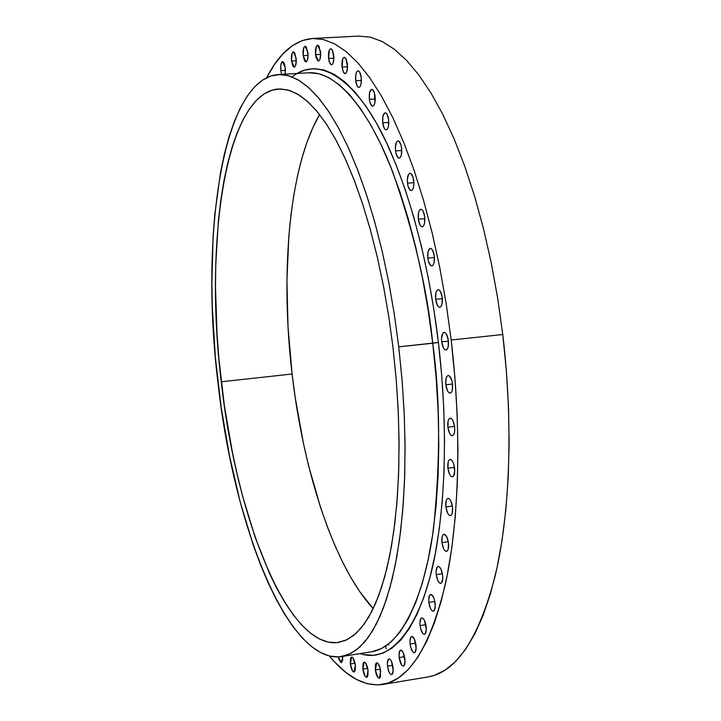 <?xml version="1.0" encoding="UTF-8"?>
<svg xmlns="http://www.w3.org/2000/svg" width="721" height="721" viewBox="0 0 721 721"><rect width="100%" height="100%" fill="white"/><g stroke="black" fill="none" stroke-linecap="round" stroke-linejoin="round"><path stroke-width="1.08" d="M342.754 656.38L341.448 662.617L338.248 656.912L339.194 660.048L341.15 662.599L342.601 660.86L342.754 656.38M355.327 665.15L354.029 672.026C352.353 671.666 351.127 668.98 350.343 663.96L355.011 663.203L350.343 663.96L352.677 671.206L353.696 672.008L354.588 671.684L355.21 670.26L355.327 665.15L352.966 657.876L351.947 657.092L351.064 657.435L350.451 658.868L350.343 663.96L351.641 657.074C353.308 657.426 354.534 660.112 355.327 665.15M368.043 670.377L366.692 677.361C364.961 676.992 363.69 674.252 362.888 669.124L367.719 668.34L362.888 669.124L365.295 676.514L366.349 677.343L367.268 677.01L367.917 675.577L368.043 670.377L365.619 662.96L364.565 662.157L363.645 662.509L363.005 663.951L362.888 669.124L364.24 662.139C365.962 662.491 367.232 665.24 368.043 670.377M380.679 671.206L379.273 678.317C377.48 677.947 376.164 675.153 375.344 669.935L380.346 669.115L375.344 669.935L377.822 677.452L378.913 678.299L379.868 677.965L380.544 676.496L380.129 668.196L378.183 663.662L377.092 662.842L376.146 663.194L375.479 664.663L375.344 669.935L376.75 662.824C378.543 663.185 379.85 665.979 380.679 671.206M393.035 667.394C393.423 671.657 392.927 674.072 391.557 674.64C389.7 674.27 388.349 671.44 387.51 666.123L392.693 665.285L387.51 666.123L388.961 671.855L390.061 673.774L391.188 674.622L392.179 674.279L393.179 670.368L391.566 661.635L390.467 659.724L389.34 658.895L388.349 659.264L387.366 663.176L387.51 666.123C387.123 661.869 387.619 659.463 388.989 658.886C390.836 659.237 392.188 662.076 393.035 667.394M404.887 658.751C405.274 663.095 404.76 665.564 403.336 666.15C401.417 665.789 400.029 662.914 399.173 657.525L404.544 656.651L399.173 657.525L401.795 665.285L402.958 666.132L403.985 665.771L405.031 661.779L403.372 652.902L401.074 650.135L400.056 650.522L399.028 654.515L399.173 657.525C398.785 653.181 399.299 650.721 400.723 650.126C402.633 650.477 404.021 653.352 404.887 658.751L404.887 658.751M415.999 645.169C416.396 649.603 415.855 652.126 414.377 652.73C412.403 652.37 410.979 649.468 410.114 644.015L415.675 643.132L410.114 644.015L410.7 647.161L412.809 651.874L414.007 652.721L415.062 652.334L416.143 648.242L414.449 639.23L412.088 636.454L411.033 636.868L409.97 640.96L410.114 644.015C409.708 639.581 410.258 637.058 411.736 636.454C413.701 636.805 415.125 639.707 415.999 645.169M426.147 626.621C426.553 631.172 425.985 633.759 424.444 634.381C422.416 634.029 420.965 631.1 420.082 625.603L425.841 624.701L420.082 625.603L420.685 628.793L422.848 633.543L424.083 634.381L425.174 633.957L426.291 629.757L424.561 620.619L423.362 618.663L422.127 617.852L421.046 618.294L419.937 622.493L420.082 625.603C419.685 621.06 420.253 618.483 421.794 617.852C423.813 618.194 425.264 621.123 426.147 626.621M435.087 603.243C435.502 607.902 434.898 610.552 433.294 611.192C431.23 610.849 429.752 607.911 428.869 602.386L434.817 601.476L428.869 602.386L430.473 608.425L431.69 610.381L432.96 611.192L434.078 610.732L435.232 606.424L434.475 599.989L433.474 597.168L430.978 594.428L429.86 594.915L428.725 599.223L428.869 602.386C428.454 597.736 429.058 595.086 430.662 594.428C432.726 594.771 434.195 597.709 435.087 603.243M442.595 575.241C443.009 580.017 442.379 582.739 440.711 583.406C438.611 583.064 437.115 580.135 436.232 574.601L442.361 573.691L436.232 574.601L437.863 580.684L439.107 582.631L440.405 583.415L441.549 582.901L442.739 578.476L442.595 575.241L440.946 569.121L439.693 567.184L438.395 566.427L437.259 566.967L436.088 571.383L436.232 574.601C435.817 569.824 436.448 567.103 438.125 566.436C440.216 566.769 441.703 569.698 442.595 575.241M448.462 543.003C448.877 547.906 448.219 550.7 446.47 551.394C444.352 551.06 442.847 548.131 441.964 542.616L448.273 541.714L441.964 542.616L443.631 548.726L444.902 550.664L446.218 551.403L447.39 550.835L448.228 549.042L448.462 543.003L446.777 536.857L444.181 534.216L443.018 534.811L442.189 536.613L441.964 542.616C441.549 537.722 442.207 534.919 443.956 534.225C446.065 534.549 447.57 537.478 448.462 543.003L448.462 543.003M452.5 507.043C452.914 512.072 452.22 514.947 450.418 515.65C448.282 515.326 446.777 512.424 445.902 506.944L452.355 506.061L445.902 506.944L447.588 513.073L448.877 514.974L450.219 515.668L451.4 515.037L452.256 513.172L452.5 507.043L450.796 500.879L449.498 498.986L448.156 498.319L446.975 498.977L446.137 500.843L445.902 506.944C445.479 501.915 446.173 499.049 447.993 498.328C450.111 498.644 451.616 501.546 452.5 507.043M454.563 468.001C454.996 473.165 454.266 476.112 452.4 476.842C450.264 476.527 448.768 473.652 447.912 468.226L454.482 467.379L447.912 468.226L449.607 474.355L450.913 476.211L452.265 476.851L453.464 476.157L454.708 471.363L453.915 464.657L452.851 461.846L451.544 459.989L450.183 459.385L448.994 460.106L448.147 462.035L447.912 468.226C447.48 463.071 448.21 460.133 450.084 459.394C452.202 459.692 453.698 462.567 454.563 468.001M454.581 426.661C455.014 431.942 454.257 434.961 452.328 435.718C450.219 435.412 448.732 432.582 447.894 427.229L454.554 426.408L447.894 427.229L449.598 433.33L450.904 435.151L452.265 435.718L453.473 434.961L454.338 432.97L454.726 430.049L454.581 426.661L452.86 420.514L451.544 418.712L450.183 418.162L448.985 418.955L448.129 420.956L447.894 427.229C447.462 421.947 448.21 418.928 450.147 418.171C452.256 418.459 453.734 421.289 454.581 426.661M452.509 383.869C452.941 389.277 452.166 392.359 450.183 393.134C448.092 392.846 446.641 390.061 445.812 384.789L452.527 384.023L445.812 384.789L447.525 390.863L448.832 392.63L450.192 393.134L451.4 392.296L452.265 390.25L452.509 383.869L451.851 380.526L449.462 376.011L448.101 375.533L446.903 376.389L446.047 378.453L445.812 384.789C445.38 379.399 446.155 376.308 448.147 375.524C450.228 375.812 451.679 378.597 452.509 383.869M448.372 340.555C448.804 346.071 448.011 349.225 445.984 350.018C443.938 349.73 442.514 347.008 441.712 341.844L448.435 341.123L441.712 341.844L443.415 347.864L444.722 349.568L446.074 350.009L447.272 349.099L448.138 346.99L448.372 340.555L446.65 334.508L445.335 332.814L443.983 332.399L442.784 333.327L441.558 338.437L441.712 341.844C441.27 336.337 442.072 333.183 444.1 332.381C446.146 332.66 447.57 335.382 448.372 340.555M442.261 297.674C442.694 303.289 441.883 306.497 439.819 307.308C437.818 307.029 436.43 304.37 435.655 299.314L442.361 298.647L435.655 299.314L437.35 305.271L438.647 306.912L439.99 307.281L441.18 306.317L442.027 304.145L442.261 297.674L440.549 291.69L439.242 290.058L437.899 289.716L436.719 290.716L435.881 292.888L435.655 299.314C435.223 293.717 436.034 290.5 438.098 289.68C440.089 289.95 441.477 292.618 442.261 297.674M434.312 256.162C434.745 261.849 433.925 265.112 431.843 265.941C429.905 265.67 428.553 263.066 427.805 258.127L434.439 257.523L427.805 258.127L428.445 261.39L430.761 265.589L432.086 265.887L433.258 264.859L434.087 262.651L434.312 256.162L432.618 250.25L431.329 248.682L430.004 248.412L428.013 251.683L427.805 258.127C427.373 252.449 428.193 249.196 430.275 248.357C432.212 248.619 433.555 251.223 434.312 256.162M424.732 216.886C425.156 222.636 424.327 225.934 422.245 226.773C420.37 226.511 419.063 223.979 418.333 219.166L424.867 218.616L418.333 219.166L419.992 224.952L421.253 226.475L422.551 226.709L423.696 225.628L424.516 223.375L424.732 216.886L423.056 211.064L421.794 209.559L420.487 209.351L419.352 210.46L418.54 212.713L418.333 219.166C417.901 213.425 418.73 210.126 420.821 209.279C422.695 209.532 423.993 212.073 424.732 216.886M413.737 180.647C414.169 186.442 413.34 189.767 411.258 190.614C409.447 190.353 408.194 187.884 407.491 183.197L413.89 182.701L407.491 183.197L408.113 186.379L410.348 190.353L411.628 190.524L412.745 189.398L413.539 187.118L413.89 184.044L413.106 177.438L410.853 173.482L409.582 173.328L408.465 174.482L407.338 179.826L407.491 183.197C407.059 177.411 407.888 174.094 409.97 173.229C411.781 173.482 413.034 175.951 413.737 180.647M401.615 148.111C402.039 153.934 401.218 157.268 399.155 158.124C397.415 157.872 396.208 155.466 395.532 150.905L401.768 150.455L395.532 150.905L396.144 154.042L398.325 157.89L399.569 158.016L400.66 156.854L401.426 154.555L401.615 148.111L400.993 144.957L398.794 141.109L397.55 141.01L396.469 142.199L395.369 147.553L395.532 150.905C395.099 145.101 395.919 141.758 397.983 140.892C399.722 141.136 400.93 143.542 401.615 148.111L401.615 148.111M388.628 119.839C389.052 125.661 388.24 128.996 386.213 129.852C384.545 129.609 383.374 127.266 382.725 122.822L388.79 122.408L382.725 122.822L384.284 128.302L385.456 129.654L386.654 129.735L387.718 128.536L388.466 126.229L388.628 119.839L387.051 114.324L385.87 112.999L384.672 112.936L382.878 116.469L382.725 122.822C382.301 117.009 383.103 113.675 385.14 112.8C386.807 113.044 387.97 115.387 388.628 119.839M375.073 96.217C375.488 102.012 374.704 105.338 372.712 106.203C371.108 105.96 369.99 103.671 369.359 99.336L375.235 98.966L369.359 99.336L369.945 102.373L372.018 106.014L373.181 106.059L374.208 104.842L374.929 102.544L374.478 93.153L372.397 89.53L371.225 89.512L369.494 93.045L369.359 99.336C368.936 93.55 369.72 90.224 371.721 89.359C373.316 89.593 374.433 91.882 375.073 96.217M361.23 77.507C361.645 83.257 360.879 86.565 358.941 87.421C357.4 87.187 356.318 84.952 355.705 80.725L361.392 80.382L355.705 80.725L357.192 86.006L358.292 87.25L359.418 87.268L360.41 86.042L361.095 83.753L361.23 77.507L359.734 72.199L358.625 70.964L357.499 70.973L356.516 72.217L355.832 74.506L355.705 80.725C355.291 74.975 356.057 71.676 358.004 70.811C359.536 71.046 360.617 73.272 361.23 77.507M347.36 63.827C347.774 69.522 347.035 72.794 345.152 73.641L343.259 71.848L342.033 67.098L347.522 66.783L342.033 67.098L343.475 72.271L344.548 73.488L345.638 73.479L346.585 72.253L347.522 67.026L345.909 58.626L344.836 57.428L343.746 57.455L342.799 58.698L342.033 67.098C341.619 61.411 342.358 58.14 344.25 57.283L346.143 59.068L347.36 63.827M333.715 55.175C334.129 60.798 333.417 64.025 331.588 64.863L329.767 63.106L328.578 58.455L333.877 58.167L328.578 58.455L329.127 61.339L331.011 64.719L332.066 64.701L332.985 63.484L333.877 58.329L332.3 50.073L331.263 48.902L330.209 48.947L329.299 50.182L328.578 58.455C328.172 52.84 328.884 49.614 330.714 48.767L332.534 50.524L333.715 55.175M320.512 51.452C320.917 56.986 320.232 60.167 318.466 60.988L315.555 54.706L320.674 54.426L315.555 54.706L316.095 57.536L317.916 60.852L318.934 60.825L319.818 59.627L320.674 54.553L319.133 46.441L318.132 45.297L317.114 45.342L316.24 46.559L315.555 54.706C315.149 49.181 315.834 46 317.61 45.171L320.512 51.452M307.93 52.462C308.327 57.905 307.678 61.024 305.974 61.826L303.153 55.652L308.092 55.382L303.153 55.652L304.478 60.555L305.443 61.691L306.425 61.673L307.272 60.492L308.092 55.508L306.587 47.541L305.623 46.414L304.641 46.459L303.793 47.649L303.153 55.652C302.748 50.218 303.406 47.099 305.109 46.288L307.93 52.462M285.246 67.603L285.029 74.164L285.408 70.541L284.75 64.89L283.984 62.826L283.074 61.727L282.154 61.745L280.829 64.962L280.793 70.577L285.408 70.316L280.793 70.577L281.632 74.362L280.793 70.577C280.397 65.368 280.992 62.367 282.578 61.591L285.246 67.603M296.133 57.95C296.529 63.286 295.907 66.341 294.258 67.125L291.518 61.042L296.295 60.78L291.518 61.042L292.807 65.863L293.744 66.99L294.7 66.981L295.511 65.827L296.295 60.934L294.826 53.102L293.889 51.993L292.942 52.029L292.131 53.192L291.518 61.042C291.122 55.715 291.744 52.66 293.393 51.867L296.133 57.95M292.122 76.922C321.899 52.471 361.843 86.024 389.268 148.67C416.873 211.352 431.717 286.039 438.413 342.475L398.758 346.855L402.183 381.31L404.301 415.512L405.076 448.913L404.517 481.024L402.651 511.369L399.533 539.524L395.243 565.138L389.863 587.912L383.518 607.623L376.308 624.098L368.377 637.247L359.851 647.025L350.848 653.442L341.502 656.579C288.012 664.492 233.568 525.483 217.931 382.445C199.807 235.127 222.6 78.508 278.342 74.551L287.778 75.507L297.548 79.508L307.579 86.637L317.736 96.938L327.929 110.394L338.005 126.968L347.846 146.552L357.31 168.966L366.259 194.003L374.55 221.383L382.067 250.755L388.673 281.749L394.261 313.932L398.758 346.855L432.726 343.223L436.124 377.471L438.161 411.475L438.801 444.695L438.071 476.635L435.989 506.827L432.618 534.865L428.04 560.37L422.353 583.064L415.666 602.72L408.104 619.159L399.804 632.299L390.899 642.087L381.517 648.549L371.784 651.73C401.985 647.26 425.174 593.563 433.564 528.151C440.558 459.277 440.279 397.631 432.726 343.223L438.413 342.475C445.109 398.803 448.336 475.887 436.538 546.797C424.912 617.6 394.414 665.627 360.121 653.596L363.672 654.569L373.343 655.317L382.851 653.19L392.071 648.089L400.912 639.951L409.24 628.739L416.954 614.463L423.921 597.186L430.04 577.025L435.196 554.134L439.305 528.736L442.27 501.113L444.028 471.588L444.533 440.531L443.766 408.365L441.721 375.524L438.413 342.475L433.898 309.688L428.238 277.63L421.524 246.735L413.863 217.427L405.373 190.083L396.19 165.028L386.447 142.542L376.29 122.84L365.853 106.086L355.282 92.396L344.701 81.815L334.238 74.353L323.99 69.973L314.077 68.612L304.577 70.144L297.178 73.47M308.967 72.785C338.401 70.892 370.945 114.567 392.774 172.121C414.097 233.18 427.418 290.212 432.726 343.223L428.22 310.508L422.569 278.522L415.864 247.727L408.203 218.544L399.722 191.344L390.557 166.479L380.832 144.209L370.702 124.769L360.32 108.312L349.802 94.956L339.285 84.736L328.902 77.67L318.763 73.713L308.967 72.785L278.405 74.551M382.644 684.472C364.646 686.762 346.891 677.262 329.371 655.984L335.112 662.473L345.647 672.26L356.345 679.389L367.088 683.67L377.795 684.941L388.34 683.039L398.614 677.857L408.492 669.286L417.829 657.282L426.49 641.843L434.357 623.016L441.279 600.908L447.146 575.691L451.833 547.609L455.248 516.957L457.303 484.124L457.943 449.516L457.132 413.62L454.87 376.939L451.184 340.015C461.81 429.797 459.295 519.868 445.668 582.829C430.563 645.926 409.555 679.813 382.644 684.472L428.184 676.911C456.609 671.99 478.978 638.148 495.309 575.394C510.08 512.793 513.334 423.461 502.762 334.517L451.184 340.015L446.128 303.397L439.765 267.608L432.221 233.171L423.606 200.564L414.07 170.219L403.76 142.497L392.846 117.712L381.49 96.109L369.846 77.85L358.076 63.042L346.323 51.741L334.733 43.927L323.423 39.538L312.499 38.483L302.072 40.628L292.212 45.802L282.983 53.823L274.458 64.502L266.626 77.733C279.171 53.192 294.483 40.106 312.553 38.483L323.468 39.556L334.778 43.954L346.368 51.777L358.112 63.087L369.873 77.895L381.517 96.154L392.873 117.766L403.778 142.551L414.088 170.264L423.615 200.609L432.23 233.207L439.774 267.635L446.128 303.406L451.184 340.015L502.762 334.517L497.679 298.251L491.226 262.814L483.512 228.728L474.67 196.454L464.829 166.416L454.167 138.982L442.838 114.45L431.014 93.072L418.865 75.002L406.563 60.357L394.252 49.172L382.076 41.448L370.17 37.132L358.652 36.104L370.125 37.113L382.031 41.43L394.207 49.145L406.518 60.312L418.829 74.957L430.978 93.018L442.811 114.396L454.14 138.928L464.811 166.362L474.652 196.409L483.503 228.692L491.226 262.795L497.679 298.233L502.762 334.517L506.394 371.099L508.521 407.455L509.134 443.045L508.224 477.374L505.845 509.963L502.041 540.389L496.913 568.292L490.568 593.374L483.124 615.373L474.706 634.138L465.469 649.549L455.546 661.563L445.073 670.169L434.204 675.424L428.049 676.929M393.062 347.973L396.316 380.688L398.325 413.16L399.074 444.884L398.551 475.382L396.784 504.213L393.828 530.989L389.764 555.35L384.663 577.034L378.633 595.798L371.784 611.498L364.231 624.025L356.111 633.344L347.531 639.473L338.618 642.438C288.103 650 236.2 518.3 221.266 381.788L292.095 374.019C303.352 471.723 334.274 566.733 373.208 608.605L359.851 591.788L351.136 578.008L342.817 562.542L334.923 545.554L327.514 527.204L320.629 507.656L308.561 465.604L303.451 443.415L295.195 397.469L292.095 374.019L221.266 381.788C203.953 241.175 225.88 92.612 278.558 88.98L287.553 89.882L296.872 93.694L306.425 100.489L316.104 110.313L325.793 123.147L335.382 138.946L344.737 157.593L353.732 178.934L362.221 202.754L370.098 228.782L377.227 256.703L383.491 286.147L388.799 316.717L393.062 347.973L388.88 317.258L383.698 287.201L377.579 258.208L370.621 230.675L362.942 204.944L354.651 181.322L345.864 160.062L336.707 141.388L327.316 125.445L317.799 112.341L308.282 102.148L298.864 94.866L289.653 90.486L280.73 88.935L272.187 90.125L264.084 93.946L256.487 100.264L249.448 108.916L243.013 119.758L237.2 132.61L232.054 147.3L227.584 163.658L223.807 181.512L220.734 200.681L218.364 221.005L215.75 264.436L215.489 287.21L217.039 334.12L218.823 357.931L224.348 405.526L232.351 452.076L237.236 474.58L242.671 496.363L255.09 537.127L269.357 573.096L277.071 588.859L285.119 602.936L293.447 615.139L301.982 625.314L310.67 633.299L319.439 638.95L328.199 642.105L336.869 642.654L345.359 640.491L353.578 635.516L361.419 627.694L368.782 616.996L375.56 603.432L381.661 587.074L386.979 568.04L391.422 546.473L394.91 522.581L397.379 496.643L398.767 468.938L399.037 439.828L398.172 409.69L396.171 378.931L393.062 347.973M388.817 645.025L388.024 644.448M319.61 114.603L312.923 127.518L307.038 142.082L301.883 158.287L297.485 175.96L293.835 194.94L290.951 215.047L288.842 236.127L286.922 280.55L288.03 326.919L292.095 374.019C279.973 272.069 289.256 166.055 319.61 114.603M273.295 75.29L272.015 75.633L273.295 75.29M398.758 346.855L402.048 379.625L404.157 412.187L405.049 444.073L404.733 474.851L403.228 504.114L400.579 531.494L396.838 556.657L392.098 579.342L386.429 599.322L379.94 616.437L372.739 630.578L364.934 641.681L356.625 649.738L347.946 654.776L338.978 656.867L329.839 656.101L320.611 652.595L311.4 646.494L302.279 637.95L293.321 627.126L284.606 614.202L276.179 599.34L268.104 582.73L260.434 564.534L253.215 544.941L240.255 502.222L229.494 455.897L221.149 407.248L215.381 357.526L212.334 307.957L211.866 283.623L213.101 236.641L214.813 214.326L220.446 172.878L224.366 154.105L229.017 136.864L234.379 121.344L240.435 107.735L247.159 96.208L254.522 86.962L262.471 80.148L270.961 75.948L279.937 74.506L289.319 75.939L299.017 80.364L308.939 87.845L318.988 98.416L329.046 112.079L338.987 128.762L348.676 148.364L357.995 170.724L366.791 195.625L374.938 222.78L382.328 251.872L388.817 282.533L394.324 314.338L398.758 346.855M386.222 648.864L385.717 646.097M358.652 36.104L312.553 38.483M371.784 651.73L341.592 656.561"/></g></svg>
